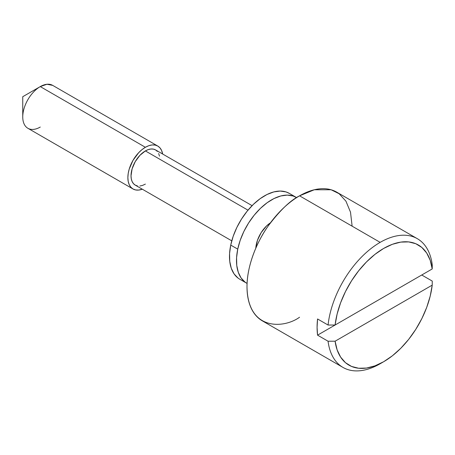 <?xml version="1.0" encoding="UTF-8"?>
<svg xmlns="http://www.w3.org/2000/svg" width="455" height="455" viewBox="0 0 455 455"><rect width="100%" height="100%" fill="white"/><g stroke="black" fill="none" stroke-linecap="round" stroke-linejoin="round"><path stroke-width="0.68" d="M299.566 317.22C284.193 328.533 247.725 331.376 247.008 286.872C246.798 266.391 256.745 242.009 268.029 226.18C279.922 210.415 290.432 200.297 299.566 195.832L380.158 242.361A74.33 42.918 -60 0 1 417.326 238.682A74.33 42.918 -60 0 1 432.25 264.89L432.216 268.956L335.108 325.018L328.066 325.041L335.108 325.018A69.376 40.057 -60 0 1 383.662 248.436A69.376 40.057 -60 0 1 432.216 268.956L430.202 260.294L426.71 253.06L421.848 247.475L415.779 243.715L408.687 241.912L400.798 242.106L392.369 244.307L383.662 248.436L374.954 254.362L366.525 261.898L358.642 270.805L351.55 280.798L345.476 291.57L340.619 302.763L337.127 314.035L335.108 325.018L432.216 268.956L432.25 264.89A74.33 42.918 120 0 0 380.158 242.361A74.33 42.918 120 0 0 328.066 325.041L317.556 318.966L317.089 327.333L317.556 335.153L421.739 275.002L432.25 281.076L432.216 285.137L335.108 341.204L328.066 341.222A74.33 42.918 120 0 0 380.158 363.75L383.662 361.725A69.376 40.057 -60 0 1 335.108 341.204L337.127 349.861L340.619 357.101L345.476 362.686L351.55 366.44L358.642 368.249L366.525 368.049L374.954 365.854L383.662 361.725L392.369 355.799L400.798 348.263L408.687 339.356L415.779 329.357L421.848 318.591L426.71 307.392L430.202 296.125L432.216 285.137L335.108 341.204L328.066 341.222L317.556 335.153L421.739 275.002L432.25 281.076L432.216 285.137A69.376 40.057 -60 0 1 383.662 361.725L380.158 363.75A74.33 42.918 120 0 0 380.158 363.744A74.33 42.918 -60 0 1 342.996 367.43A74.33 42.918 -60 0 1 328.066 341.222L317.556 335.153A74.33 42.918 -60 0 1 317.556 318.966L328.066 325.041A74.33 42.918 -60 0 1 380.158 242.361L299.566 195.832A74.33 42.918 120 0 0 251.006 261.335A74.33 42.918 120 0 0 262.404 320.9L342.996 367.43M252.087 205.654L155.547 149.917A20.316 11.728 120 0 0 145.39 150.923L247.998 210.164L145.39 150.923A20.316 11.728 120 0 0 132.115 168.828A20.316 11.728 120 0 0 135.232 185.111L133.446 183.627L132.115 181.522L131.302 178.883L131.023 175.806L132.115 168.828L135.232 161.65L139.89 155.36L145.39 150.923L148.194 149.627L150.889 149.012L153.369 149.109L155.547 149.917L157.333 151.401M40.267 127.053A24.775 14.304 -60 0 1 22.75 116.935A24.775 14.304 -60 0 1 40.267 86.592L145.39 147.283L40.267 86.592A24.775 14.304 120 0 0 24.081 108.426A24.775 14.304 120 0 0 27.88 128.282L133.002 188.973A24.775 14.304 -60 0 1 129.203 169.118A24.775 14.304 -60 0 1 145.39 147.283A24.775 14.304 -60 0 1 157.777 146.055A24.775 14.304 -60 0 1 162.64 154.012L161.576 150.429L159.955 147.864L157.777 146.055L155.127 145.071L152.095 144.952L148.808 145.697L145.39 147.283L141.971 149.644L138.684 152.692L133.002 160.359L129.203 169.118L128.208 173.486L127.872 177.626L128.208 181.38L129.203 184.599L130.824 187.164L133.002 188.973L135.658 189.951L138.684 190.076L142.324 189.2A24.775 14.304 -60 0 1 133.002 188.973M40.267 86.592L22.75 96.705L40.267 86.592L46.984 84.26L52.672 85.375A24.775 14.304 120 0 0 40.267 86.592L22.75 96.705L22.75 116.935M145.39 184.104L142.586 185.401L139.89 186.015M137.41 185.913L135.232 185.111L231.771 240.843M158.664 153.5L159.483 156.139M417.326 238.682L336.734 192.152A74.33 42.918 120 0 0 299.566 195.832L314.286 189.763L331.103 189.763L339.168 193.756L345.942 201.19L350.509 212.172L352.125 226.18M256.33 244.301A22.301 12.877 -60 0 1 270.458 222.802L266.556 225.942L261.21 232.539L257.433 240.331L255.801 248.18A22.301 12.877 -60 0 1 256.33 244.301M289.414 193.443L286.024 191.93L280.212 191.06L273.802 191.925L267.028 194.495L260.163 198.67L253.463 204.289L247.19 211.143L241.582 218.963L236.856 227.449L233.193 236.27L230.736 245.097A49.555 28.608 120 0 0 239.751 279.211L246.758 283.255A49.555 28.608 -60 0 1 237.743 249.141L230.736 245.097L229.576 253.583L229.758 261.409L231.276 268.268L234.075 273.893L238.045 278.079M296.313 197.424L289.306 193.381A49.555 28.608 120 0 0 230.736 245.097L237.743 249.141A49.555 28.608 -60 0 1 296.313 197.424A49.555 28.608 -60 0 1 296.637 197.618L293.031 195.98L287.224 195.104L280.809 195.969L274.035 198.539L267.17 202.714L260.47 208.339L254.197 215.192L248.589 223.007L243.863 231.493L240.2 240.32L237.743 249.141L236.583 257.632L236.765 265.453L238.289 272.312L241.082 277.942L245.052 282.128L247.088 283.442A49.555 28.608 -60 0 1 246.758 283.255M157.777 146.055L52.661 85.364"/></g></svg>
